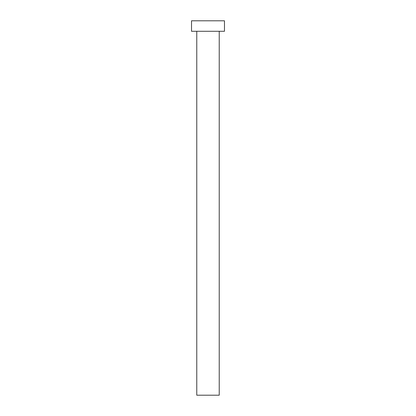 <?xml version="1.0" encoding="UTF-8"?>
<svg xmlns="http://www.w3.org/2000/svg" width="416" height="416" viewBox="0 0 416 416"><rect width="100%" height="100%" fill="white"/><g stroke="black" fill="none" stroke-linecap="round" stroke-linejoin="round"><path stroke-width="0.62" d="M219.232 31.283L219.232 395.2L196.768 395.2L196.768 31.283M224.474 31.283L191.526 31.283L191.526 20.8L224.474 20.8L224.474 31.283"/></g></svg>
